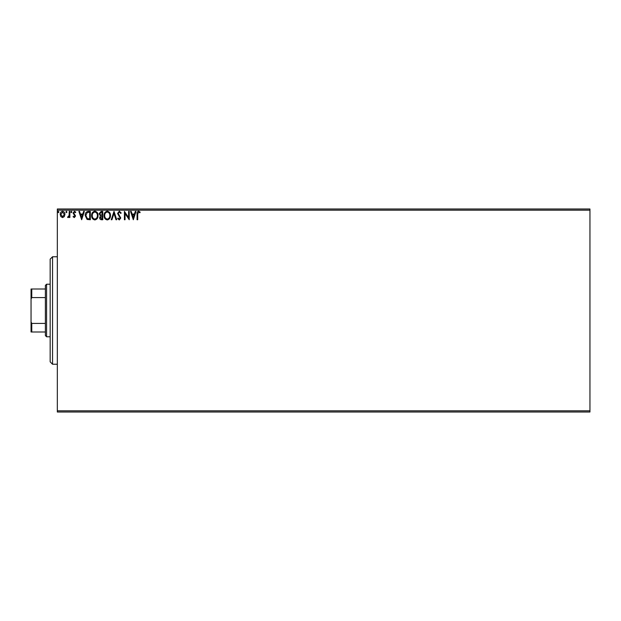 <?xml version="1.0" encoding="UTF-8"?>
<svg xmlns="http://www.w3.org/2000/svg" width="621" height="621" viewBox="0 0 621 621"><rect width="100%" height="100%" fill="white"/><g stroke="black" fill="none" stroke-linecap="round" stroke-linejoin="round"><path stroke-width="0.93" d="M589.95 412.01L57.326 412.01L57.326 410.815L589.95 410.815L589.95 412.01M64.305 216.582L62.574 217.598L60.842 216.589L60.214 214.416C60.198 212.685 60.982 211.637 62.574 211.272C64.165 211.637 64.949 212.685 64.933 214.416L64.305 216.582M69.862 211.381L69.862 217.49L69.218 217.49L69.218 216.589L68.1 217.598L67.611 217.389L67.922 216.737L69.117 215.526L69.218 211.381L69.862 211.381M74.318 217.598L73.076 216.729L73.457 216.201L74.279 216.845L74.9 216.023L73.076 213.034L74.435 211.272L75.754 212.103L75.389 212.661L74.504 212.025L73.72 213.003L75.545 215.992L74.318 217.598M88.392 211.381L90.332 211.381L90.332 219.741L87.08 219.438L85.186 215.456C85.093 213.042 86.164 211.683 88.392 211.381M102.768 211.381L102.768 219.741L101.58 219.741C100.307 219.679 99.671 218.988 99.655 217.668L100.439 215.891L99.119 213.748L101.091 211.381L102.768 211.381M114.016 211.381L116.701 219.741L115.995 219.741L113.961 213.399L111.935 219.741L111.229 219.741L114.016 211.381M128.594 211.381L129.238 211.381L129.238 219.741L125.054 213.508L125.054 219.741L124.417 219.741L124.417 211.381L128.594 217.598L128.594 211.381M137.707 214.175L137.707 219.741L137.062 219.741L137.062 214.09C136.806 212.576 137.311 211.598 138.592 211.163L140.167 212.126L139.841 212.77L138.599 212.025L137.707 214.175M57.326 210.185L57.326 208.99L589.95 208.99L589.95 210.185L57.326 210.185L57.326 410.815M589.95 210.185L589.95 410.815M133.313 219.741L130.526 211.381L131.225 211.381L132.079 214.059L134.431 214.059L135.293 211.381L135.991 211.381L133.313 219.741M119.317 211.163L121.196 212.995L120.676 213.414L119.364 212.025L118.2 213.438L120.769 218.002L119.279 219.95L117.664 218.538L118.169 218.025L119.286 219.097L120.125 218.041L117.555 213.43L119.317 211.163M110.484 215.518C110.53 217.909 109.467 219.384 107.309 219.95C105.096 219.438 104.01 217.971 104.049 215.565C104.01 213.174 105.081 211.707 107.254 211.163C109.436 211.691 110.515 213.143 110.484 215.518M98.048 215.518C98.095 217.909 97.039 219.384 94.873 219.95C92.661 219.438 91.574 217.971 91.621 215.565C91.574 213.174 92.645 211.707 94.827 211.163C97.008 211.691 98.079 213.143 98.048 215.518M81.654 219.741L78.867 211.381L79.566 211.381L80.427 214.059L82.772 214.059L83.633 211.381L84.332 211.381L81.654 219.741M71.896 211.971L71.361 212.661L70.825 211.971L71.361 211.272L71.896 211.971M66.967 211.971L66.431 212.661L65.896 211.971L66.431 211.272L66.967 211.971M58.933 211.971L58.397 212.661L57.862 211.971L58.397 211.272L58.933 211.971M132.358 214.913L133.259 217.723L134.159 214.913L132.358 214.913M104.693 215.565C104.662 217.474 105.523 218.654 107.278 219.097C109.024 218.631 109.878 217.443 109.839 215.526C109.87 213.624 109.017 212.452 107.278 212.025C105.516 212.452 104.654 213.632 104.693 215.565M101.456 218.879L102.123 218.879L102.123 216.201L100.299 217.653L101.456 218.879M101.797 215.347L102.123 212.235L101.386 212.235L99.764 213.748L100.773 215.246L101.797 215.347M92.265 215.565C92.234 217.474 93.088 218.654 94.842 219.097C96.589 218.631 97.443 217.443 97.404 215.526C97.435 213.624 96.581 212.452 94.842 212.025C93.08 212.452 92.218 213.632 92.265 215.565M89.688 218.879L89.688 212.235L87.282 212.452L85.83 215.456L87.414 218.646L89.688 218.879M80.699 214.913L81.599 217.723L82.5 214.913L80.699 214.913M60.858 214.408L62.574 216.845L64.289 214.408L62.574 212.025L60.858 214.408M52.544 256.76L52.544 364.24L50.161 361.849L50.161 259.151L52.544 256.76L57.326 256.76M52.544 364.24L57.326 364.24M46.575 336.776L45.38 335.581L45.38 285.419L46.575 284.224L46.575 336.776L50.161 336.776M46.575 284.224L50.161 284.224M45.38 331.994L31.05 331.994L31.05 289.006L31.764 289.006L31.764 297.583L31.05 299.035M31.05 321.965L31.764 323.417L31.764 331.994M45.38 323.417L31.764 323.417M45.38 297.583L31.764 297.583M45.38 289.006L31.764 289.006"/></g></svg>
